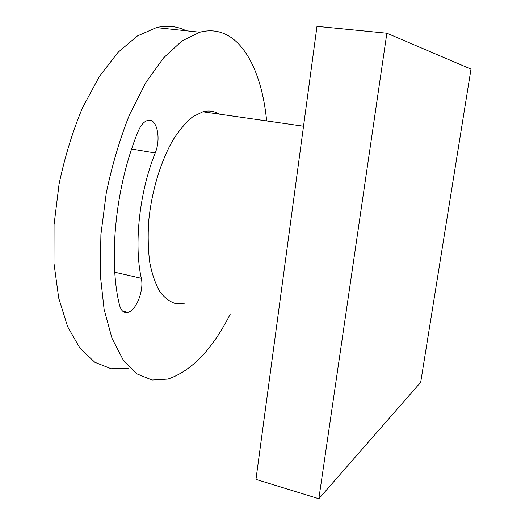 <?xml version="1.0" encoding="UTF-8"?>
<svg xmlns="http://www.w3.org/2000/svg" width="525" height="525" viewBox="0 0 525 525"><rect width="100%" height="100%" fill="white"/><g stroke="black" fill="none" stroke-linecap="round" stroke-linejoin="round"><path stroke-width="0.79" d="M155.21 152.972C139.368 192.124 133.796 244.558 141.317 278.303C144.198 290.148 136.237 310.656 127.87 312.421C123.854 313.3 121.072 310.859 119.529 305.11C108.13 259.658 115.651 185.273 138.265 131.165C140.818 125.18 143.903 121.623 147.518 120.501C156.804 117.41 161.451 138.37 155.21 152.972L131.65 149.048M230.383 313.904C212.527 349.23 191.71 370.952 167.928 379.076L152.027 380.028L136.861 373.833L123.224 359.966L112.009 338.31L104.094 309.323L100.222 274.135L100.905 234.57L106.28 193.023C112.101 165.165 119.857 139.033 129.55 114.634L145.792 82.642L163.656 57.789L182.011 40.924L199.868 32.209C237.156 22.358 261.411 65.73 266.654 120.934M184.82 303.188L175.685 303.614C169.805 301.855 164.482 297.8 159.718 291.46C155.407 283.828 152.099 274.207 149.789 262.598C148.155 250.038 147.781 236.394 148.66 221.675C151.482 191.796 160.709 161.241 173.125 139.788C179.524 129.872 186.126 122.168 192.931 116.681L202.873 111.779C208.766 110.25 214.141 111.018 218.991 114.089M128.238 368.228L111.195 368.767L94.835 362.283L80.01 348.305L67.659 326.747L58.715 298.088L53.996 263.471L54.062 224.68L59.082 184.045C64.818 156.844 72.653 131.355 82.582 107.586L99.382 76.447L118.053 52.297L137.419 35.956L156.411 27.582C167.258 25.115 177.194 26.171 186.211 30.752M316.988 26.335L386.866 33.2L471.004 69.11L420.702 382.285L318.846 498.75L255.964 479.377L316.988 26.335M386.866 33.2L318.846 498.75M114.798 272.252L141.317 278.303M122.601 311.122L127.87 312.421M199.868 32.209L156.411 27.582M303.535 126.223L202.873 111.779"/></g></svg>

